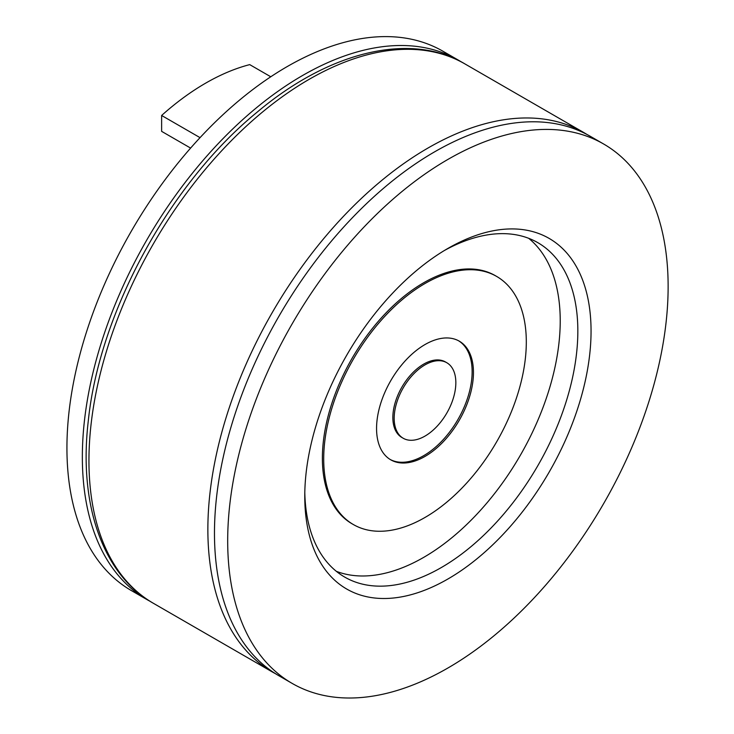 <?xml version="1.0" encoding="UTF-8"?>
<svg xmlns="http://www.w3.org/2000/svg" width="734" height="734" viewBox="0 0 734 734"><rect width="100%" height="100%" fill="white"/><g stroke="black" fill="none" stroke-linecap="round" stroke-linejoin="round"><path stroke-width="1.1" d="M458.282 60.087L442.868 51.187A311.436 179.812 120 0 0 202.878 134.625A311.436 179.812 120 0 0 66.932 448.043A311.436 179.812 120 0 0 131.432 590.613L146.846 599.513A311.436 179.812 -60 0 1 82.346 456.943A311.436 179.812 -60 0 1 218.292 143.525A311.436 179.812 -60 0 1 458.282 60.087A311.436 179.812 -60 0 1 461.502 62.023M150.14 601.329A311.436 179.812 -60 0 1 146.846 599.513M603.632 144.002L590.411 136.368A311.436 179.812 120 0 0 434.693 151.791A311.436 179.812 120 0 0 231.238 426.234A311.436 179.812 120 0 0 278.975 675.794L292.196 683.427A311.436 179.812 -60 0 1 244.45 433.867A311.436 179.812 -60 0 1 447.914 159.425A311.436 179.812 -60 0 1 603.632 144.002A311.436 179.812 -60 0 1 651.37 393.562A311.436 179.812 -60 0 1 447.914 668.004A311.436 179.812 -60 0 1 292.196 683.427M447.914 248.422A202.437 116.88 120 0 0 447.905 248.422A202.437 116.88 120 0 0 304.766 496.358A202.437 116.88 120 0 0 447.914 578.998A202.437 116.88 120 0 0 591.053 331.071A202.437 116.88 120 0 0 447.914 248.422L447.905 248.422M444.565 250.404A193.088 111.485 -60 0 1 537.848 242.679A193.088 111.485 -60 0 1 567.446 397.406A193.088 111.485 -60 0 1 441.308 567.556A193.088 111.485 -60 0 1 344.76 577.117A193.088 111.485 -60 0 1 304.803 492.477M336.356 571.336A193.088 111.485 120 0 0 423.683 557.381A193.088 111.485 120 0 0 547.316 395.277A193.088 111.485 120 0 0 528.636 238.284M496.634 276.424L495.312 275.654A143.258 82.713 120 0 0 384.919 314.042A143.258 82.713 120 0 0 322.382 458.209A143.258 82.713 120 0 0 352.054 523.792L353.375 524.553A143.258 82.713 120 0 0 463.778 486.174A143.258 82.713 120 0 0 526.306 342.007A143.258 82.713 120 0 0 496.634 276.424A143.258 82.713 120 0 0 386.24 314.803A143.258 82.713 120 0 0 323.703 458.979A143.258 82.713 120 0 0 353.375 524.553M473.458 372.514A68.519 39.563 -60 0 1 443.547 441.473A68.519 39.563 -60 0 1 390.754 459.823A68.519 39.563 -60 0 1 376.56 428.463A68.519 39.563 -60 0 1 406.471 359.504A68.519 39.563 -60 0 1 459.264 341.154A68.519 39.563 -60 0 1 473.458 372.514M458.594 340.778A68.519 39.563 -60 0 1 472.136 371.753A68.519 39.563 -60 0 1 442.657 440.253A68.519 39.563 -60 0 1 390.093 459.438M446.804 362.734L445.483 361.963A43.6 25.176 120 0 0 411.884 373.652A43.6 25.176 120 0 0 392.855 417.527A43.6 25.176 120 0 0 401.883 437.482L403.205 438.253A43.6 25.176 120 0 0 436.803 426.564A43.6 25.176 120 0 0 455.842 382.689A43.6 25.176 120 0 0 446.804 362.734A43.6 25.176 120 0 0 413.205 374.413A43.6 25.176 120 0 0 394.176 418.288A43.6 25.176 120 0 0 403.205 438.253M190.601 148.084L161.627 131.358L161.627 115.477A233.577 134.854 120 0 1 249.716 64.62L270.763 76.767M200.033 137.643L161.627 115.477M464.888 63.895A311.436 179.812 120 0 0 261.726 112.687A311.436 179.812 120 0 0 97.778 384.377A311.436 179.812 120 0 0 153.452 603.33C103.411 575.181 78.355 505.708 88.273 421.068C99.292 312.4 169.802 183.445 257.166 112.137C330.208 50.573 411.324 31.947 464.888 63.895L583.805 132.551A311.436 179.812 -60 0 0 380.643 181.344A311.436 179.812 -60 0 0 216.695 453.034A311.436 179.812 -60 0 0 272.369 671.986L275.755 673.858M153.452 603.33L272.369 671.986M587.127 134.551L583.805 132.551"/></g></svg>
